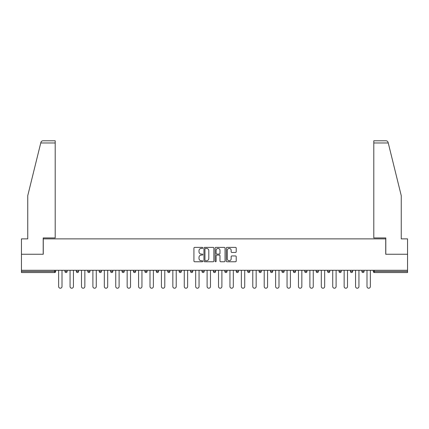 <?xml version="1.0" encoding="UTF-8"?>
<svg xmlns="http://www.w3.org/2000/svg" width="429" height="429" viewBox="0 0 429 429"><rect width="100%" height="100%" fill="white"/><g stroke="black" fill="none" stroke-linecap="round" stroke-linejoin="round"><path stroke-width="0.64" d="M202.788 247.898A0.504 0.504 0 0 0 202.284 247.394L194.648 247.394A0.719 0.719 0 0 0 193.929 248.112L193.929 261.046A0.719 0.719 0 0 0 194.648 261.765L202.284 261.765A0.504 0.504 0 0 0 202.788 261.266A0.504 0.504 0 0 0 202.284 260.762L201.298 260.762A2.301 2.301 0 0 1 198.997 258.462L198.997 257.384A2.301 2.301 0 0 1 201.298 255.083L202.284 255.083A0.504 0.504 0 0 0 202.788 254.579A0.504 0.504 0 0 0 202.284 254.081L201.298 254.081A2.301 2.301 0 0 1 198.997 251.78L198.997 250.702A2.301 2.301 0 0 1 201.298 248.402L202.284 248.402A0.504 0.504 0 0 0 202.788 247.898M235.5 252.461A0.719 0.719 0 0 0 236.218 251.743L236.218 248.112A0.719 0.719 0 0 0 235.5 247.394L227.021 247.394A0.719 0.719 0 0 0 226.303 248.112L226.303 261.046A0.719 0.719 0 0 0 227.021 261.765L235.5 261.765A0.719 0.719 0 0 0 236.218 261.046L236.218 256.665A0.719 0.719 0 0 0 235.5 255.947L231.874 255.947A0.719 0.719 0 0 0 231.156 256.665L231.156 258.837A1.92 1.92 0 0 1 229.231 260.762A1.92 1.92 0 0 1 227.311 258.837L227.311 250.322A1.92 1.92 0 0 1 229.231 248.402A1.92 1.92 0 0 1 231.156 250.322L231.156 251.743A0.719 0.719 0 0 0 231.874 252.461L235.5 252.461M40.75 142.975L40.878 142.449C41.211 141.409 41.919 140.851 43.007 140.782L55.202 140.782L55.202 142.975L40.75 142.975L27.746 195.683L27.746 238.878L21.45 238.878L21.45 254.252L43.265 254.252L43.265 238.878L385.735 238.878L385.735 254.252L407.55 254.252L407.55 270.286L21.45 270.286L21.45 271.455L54.612 271.455L54.612 270.286M21.45 254.252L21.45 270.286M213.873 248.112A0.719 0.719 0 0 0 213.154 247.394L204.676 247.394A0.719 0.719 0 0 0 203.957 248.112L203.957 261.046A0.719 0.719 0 0 0 204.676 261.765L213.154 261.765A0.719 0.719 0 0 0 213.873 261.046L213.873 248.112M215.846 247.394L224.324 247.394A0.719 0.719 0 0 1 225.043 248.112L225.043 261.046A0.719 0.719 0 0 1 224.324 261.765L220.699 261.765A0.719 0.719 0 0 1 219.98 261.046L219.98 255.802A0.719 0.719 0 0 0 219.262 255.083L216.854 255.083A0.719 0.719 0 0 0 216.136 255.802L216.136 261.266A0.504 0.504 0 0 1 215.631 261.765A0.504 0.504 0 0 1 215.127 261.266L215.127 248.112A0.719 0.719 0 0 1 215.846 247.394M54.612 272.554A1.099 1.099 0 0 0 55.711 271.455L54.612 271.455L54.612 272.554A1.099 1.099 0 0 0 55.711 271.455L55.711 270.286L55.711 271.455A1.099 1.099 0 0 1 54.612 272.554L21.45 272.554L21.45 271.455M407.55 270.286L407.55 272.554L374.388 272.554A1.099 1.099 0 0 1 373.289 271.455L373.289 270.286M64.935 271.455A1.099 1.099 0 0 0 66.034 272.554A1.099 1.099 0 0 0 67.133 271.455A1.099 1.099 0 0 1 66.034 272.554A1.099 1.099 0 0 0 67.133 271.455L67.133 270.286L67.133 271.455L64.935 271.455A1.099 1.099 0 0 0 66.034 272.554A1.099 1.099 0 0 1 64.935 271.455L64.935 270.286M76.357 270.286L76.357 271.455L76.357 270.286M78.55 270.286L78.55 271.455L78.55 270.286M87.779 271.455A1.099 1.099 0 0 0 88.873 272.554A1.099 1.099 0 0 0 89.972 271.455A1.099 1.099 0 0 1 88.873 272.554A1.099 1.099 0 0 0 89.972 271.455L89.972 270.286L89.972 271.455L87.779 271.455A1.099 1.099 0 0 0 88.873 272.554A1.099 1.099 0 0 1 87.779 271.455L87.779 270.286M99.196 270.286L99.196 271.455L99.196 270.286M101.394 270.286L101.394 271.455A1.099 1.099 0 0 1 100.295 272.554A1.099 1.099 0 0 1 99.196 271.455A1.099 1.099 0 0 0 100.295 272.554A1.099 1.099 0 0 0 101.394 271.455A1.099 1.099 0 0 1 100.295 272.554A1.099 1.099 0 0 1 99.196 271.455L101.394 271.455M110.618 271.455A1.099 1.099 0 0 0 111.717 272.554A1.099 1.099 0 0 0 112.816 271.455A1.099 1.099 0 0 1 111.717 272.554A1.099 1.099 0 0 0 112.816 271.455L112.816 270.286L112.816 271.455L110.618 271.455A1.099 1.099 0 0 0 111.717 272.554A1.099 1.099 0 0 1 110.618 271.455L110.618 270.286M124.233 270.286L124.233 271.455A1.099 1.099 0 0 1 123.134 272.554A1.099 1.099 0 0 1 122.04 271.455L122.04 270.286M134.556 272.554A1.099 1.099 0 0 0 135.655 271.455L135.655 270.286L135.655 271.455A1.099 1.099 0 0 1 134.556 272.554A1.099 1.099 0 0 1 133.457 271.455L133.457 270.286M147.077 270.286L147.077 271.455A1.099 1.099 0 0 1 145.978 272.554A1.099 1.099 0 0 1 144.879 271.455L144.879 270.286M158.494 270.286L158.494 271.455A1.099 1.099 0 0 1 157.4 272.554A1.099 1.099 0 0 1 156.301 271.455L156.301 270.286M167.718 270.286L167.718 271.455L167.718 270.286M169.916 270.286L169.916 271.455A1.099 1.099 0 0 1 168.817 272.554A1.099 1.099 0 0 1 167.718 271.455L169.916 271.455A1.099 1.099 0 0 1 168.817 272.554A1.099 1.099 0 0 0 169.916 271.455M181.338 270.286L181.338 271.455A1.099 1.099 0 0 1 180.239 272.554A1.099 1.099 0 0 1 179.14 271.455L179.14 270.286M190.562 270.286L190.562 271.455L190.562 270.286M192.755 270.286L192.755 271.455A1.099 1.099 0 0 1 191.661 272.554A1.099 1.099 0 0 1 190.562 271.455L192.755 271.455A1.099 1.099 0 0 1 191.661 272.554M204.177 270.286L204.177 271.455L201.984 271.455A1.099 1.099 0 0 0 203.078 272.554A1.099 1.099 0 0 1 201.984 271.455L201.984 270.286M214.5 272.554A1.099 1.099 0 0 0 215.599 271.455L215.599 270.286L215.599 271.455A1.099 1.099 0 0 1 214.5 272.554A1.099 1.099 0 0 1 213.401 271.455L213.401 270.286M227.016 270.286L227.016 271.455A1.099 1.099 0 0 1 225.922 272.554A1.099 1.099 0 0 1 224.823 271.455L224.823 270.286M236.245 270.286L236.245 271.455L236.245 270.286M238.438 270.286L238.438 271.455A1.099 1.099 0 0 1 237.339 272.554A1.099 1.099 0 0 1 236.245 271.455L238.438 271.455A1.099 1.099 0 0 1 237.339 272.554M248.761 272.554A1.099 1.099 0 0 0 249.86 271.455L249.86 270.286L249.86 271.455A1.099 1.099 0 0 1 248.761 272.554A1.099 1.099 0 0 1 247.662 271.455L247.662 270.286M259.084 271.455L261.282 271.455A1.099 1.099 0 0 1 260.183 272.554A1.099 1.099 0 0 0 261.282 271.455L261.282 270.286L261.282 271.455A1.099 1.099 0 0 1 260.183 272.554A1.099 1.099 0 0 1 259.084 271.455L259.084 270.286M272.699 270.286L272.699 271.455A1.099 1.099 0 0 1 271.6 272.554A1.099 1.099 0 0 1 270.506 271.455L270.506 270.286M281.923 270.286L281.923 271.455L281.923 270.286M284.121 270.286L284.121 271.455A1.099 1.099 0 0 1 283.022 272.554A1.099 1.099 0 0 1 281.923 271.455L284.121 271.455A1.099 1.099 0 0 1 283.022 272.554M293.345 270.286L293.345 271.455L293.345 270.286M295.543 270.286L295.543 271.455A1.099 1.099 0 0 1 294.444 272.554A1.099 1.099 0 0 1 293.345 271.455L295.543 271.455A1.099 1.099 0 0 1 294.444 272.554M304.767 270.286L304.767 271.455L304.767 270.286M306.96 270.286L306.96 271.455L306.96 270.286M316.184 270.286L316.184 271.455L316.184 270.286M318.382 270.286L318.382 271.455A1.099 1.099 0 0 1 317.283 272.554A1.099 1.099 0 0 1 316.184 271.455A1.099 1.099 0 0 0 317.283 272.554A1.099 1.099 0 0 0 318.382 271.455A1.099 1.099 0 0 1 317.283 272.554A1.099 1.099 0 0 1 316.184 271.455L318.382 271.455M329.804 270.286L329.804 271.455A1.099 1.099 0 0 1 328.705 272.554A1.099 1.099 0 0 1 327.606 271.455L327.606 270.286M341.221 270.286L341.221 271.455L339.028 271.455A1.099 1.099 0 0 0 340.127 272.554A1.099 1.099 0 0 1 339.028 271.455L339.028 270.286M352.643 270.286L352.643 271.455A1.099 1.099 0 0 1 351.544 272.554A1.099 1.099 0 0 1 350.45 271.455L350.45 270.286M361.867 270.286L361.867 271.455L361.867 270.286M364.065 270.286L364.065 271.455L364.065 270.286M77.456 272.554A1.099 1.099 0 0 1 76.357 271.455A1.099 1.099 0 0 0 77.456 272.554A1.099 1.099 0 0 0 78.55 271.455A1.099 1.099 0 0 1 77.456 272.554A1.099 1.099 0 0 1 76.357 271.455L78.55 271.455M203.078 272.554A1.099 1.099 0 0 0 204.177 271.455A1.099 1.099 0 0 1 203.078 272.554A1.099 1.099 0 0 1 201.984 271.455M305.866 272.554A1.099 1.099 0 0 1 304.767 271.455A1.099 1.099 0 0 0 305.866 272.554A1.099 1.099 0 0 0 306.96 271.455A1.099 1.099 0 0 1 305.866 272.554A1.099 1.099 0 0 1 304.767 271.455L306.96 271.455M340.127 272.554A1.099 1.099 0 0 0 341.221 271.455A1.099 1.099 0 0 1 340.127 272.554A1.099 1.099 0 0 1 339.028 271.455M362.966 272.554A1.099 1.099 0 0 1 361.867 271.455A1.099 1.099 0 0 0 362.966 272.554A1.099 1.099 0 0 0 364.065 271.455A1.099 1.099 0 0 1 362.966 272.554A1.099 1.099 0 0 1 361.867 271.455L364.065 271.455M205.464 248.402A0.504 0.504 0 0 0 204.96 248.906L204.96 260.258A0.504 0.504 0 0 0 205.464 260.762L206.505 260.762A2.301 2.301 0 0 0 208.805 258.462L208.805 250.702A2.301 2.301 0 0 0 206.505 248.402L205.464 248.402M219.98 250.359A1.92 1.92 0 0 0 218.055 248.439A1.92 1.92 0 0 0 216.136 250.359L216.136 253.362A0.719 0.719 0 0 0 216.854 254.081L219.262 254.081A0.719 0.719 0 0 0 219.98 253.362L219.98 250.359M58.639 270.286L58.639 286.534A1.684 1.684 0 0 0 60.323 288.218A1.684 1.684 0 0 0 62.007 286.534L62.007 270.286M70.061 270.286L70.061 286.534A1.684 1.684 0 0 0 71.745 288.218A1.684 1.684 0 0 0 73.429 286.534L73.429 270.286M81.483 270.286L81.483 286.534A1.684 1.684 0 0 0 83.167 288.218A1.684 1.684 0 0 0 84.851 286.534L84.851 270.286M92.9 270.286L92.9 286.534A1.684 1.684 0 0 0 94.584 288.218A1.684 1.684 0 0 0 96.268 286.534L96.268 270.286M104.322 270.286L104.322 286.534A1.684 1.684 0 0 0 106.006 288.218A1.684 1.684 0 0 0 107.69 286.534L107.69 270.286M115.744 270.286L115.744 286.534A1.684 1.684 0 0 0 117.428 288.218A1.684 1.684 0 0 0 119.112 286.534L119.112 270.286M55.202 140.782L46.412 140.782L55.202 140.782M43.195 254.252L43.195 237.929L55.202 237.929L55.202 142.975M407.55 254.252L407.55 238.878L401.254 238.878L401.254 195.683L388.122 142.449C387.789 141.409 387.081 140.851 385.993 140.782L373.798 140.782L373.798 237.929L385.805 237.929L385.805 254.252M127.161 270.286L127.161 286.534A1.684 1.684 0 0 0 128.845 288.218A1.684 1.684 0 0 0 130.529 286.534L130.529 270.286M138.583 270.286L138.583 286.534A1.684 1.684 0 0 0 140.267 288.218A1.684 1.684 0 0 0 141.951 286.534L141.951 270.286M150.005 270.286L150.005 286.534A1.684 1.684 0 0 0 151.689 288.218A1.684 1.684 0 0 0 153.373 286.534L153.373 270.286M161.422 270.286L161.422 286.534A1.684 1.684 0 0 0 163.106 288.218A1.684 1.684 0 0 0 164.79 286.534L164.79 270.286M172.844 270.286L172.844 286.534A1.684 1.684 0 0 0 174.528 288.218A1.684 1.684 0 0 0 176.212 286.534L176.212 270.286M184.266 270.286L184.266 286.534A1.684 1.684 0 0 0 185.95 288.218A1.684 1.684 0 0 0 187.634 286.534L187.634 270.286M195.683 270.286L195.683 286.534A1.684 1.684 0 0 0 197.367 288.218A1.684 1.684 0 0 0 199.051 286.534L199.051 270.286M207.105 270.286L207.105 286.534A1.684 1.684 0 0 0 208.789 288.218A1.684 1.684 0 0 0 210.473 286.534L210.473 270.286M218.527 270.286L218.527 286.534A1.684 1.684 0 0 0 220.211 288.218A1.684 1.684 0 0 0 221.895 286.534L221.895 270.286M229.949 270.286L229.949 286.534A1.684 1.684 0 0 0 231.633 288.218A1.684 1.684 0 0 0 233.317 286.534L233.317 270.286M241.366 270.286L241.366 286.534A1.684 1.684 0 0 0 243.05 288.218A1.684 1.684 0 0 0 244.734 286.534L244.734 270.286M252.788 270.286L252.788 286.534A1.684 1.684 0 0 0 254.472 288.218A1.684 1.684 0 0 0 256.156 286.534L256.156 270.286M264.21 270.286L264.21 286.534A1.684 1.684 0 0 0 265.894 288.218A1.684 1.684 0 0 0 267.578 286.534L267.578 270.286M275.627 270.286L275.627 286.534A1.684 1.684 0 0 0 277.311 288.218A1.684 1.684 0 0 0 278.995 286.534L278.995 270.286M287.049 270.286L287.049 286.534A1.684 1.684 0 0 0 288.733 288.218A1.684 1.684 0 0 0 290.417 286.534L290.417 270.286M298.471 270.286L298.471 286.534A1.684 1.684 0 0 0 300.155 288.218A1.684 1.684 0 0 0 301.839 286.534L301.839 270.286M309.888 270.286L309.888 286.534A1.684 1.684 0 0 0 311.572 288.218A1.684 1.684 0 0 0 313.256 286.534L313.256 270.286M321.31 270.286L321.31 286.534A1.684 1.684 0 0 0 322.994 288.218A1.684 1.684 0 0 0 324.678 286.534L324.678 270.286M332.732 270.286L332.732 286.534A1.684 1.684 0 0 0 334.416 288.218A1.684 1.684 0 0 0 336.1 286.534L336.1 270.286M344.149 270.286L344.149 286.534A1.684 1.684 0 0 0 345.833 288.218A1.684 1.684 0 0 0 347.517 286.534L347.517 270.286M355.571 270.286L355.571 286.534A1.684 1.684 0 0 0 357.255 288.218A1.684 1.684 0 0 0 358.939 286.534L358.939 270.286M366.993 270.286L366.993 286.534A1.684 1.684 0 0 0 368.677 288.218A1.684 1.684 0 0 0 370.361 286.534L370.361 270.286M374.388 270.286L374.388 271.455L407.55 271.455M373.289 271.455L374.388 271.455L374.388 272.554M123.134 272.554A1.099 1.099 0 0 0 124.233 271.455L122.04 271.455M135.655 271.455L133.457 271.455M145.978 272.554A1.099 1.099 0 0 0 147.077 271.455L144.879 271.455M157.4 272.554A1.099 1.099 0 0 0 158.494 271.455L156.301 271.455M180.239 272.554A1.099 1.099 0 0 0 181.338 271.455L179.14 271.455M215.599 271.455L213.401 271.455M225.922 272.554A1.099 1.099 0 0 0 227.016 271.455L224.823 271.455M249.86 271.455L247.662 271.455M271.6 272.554A1.099 1.099 0 0 0 272.699 271.455L270.506 271.455M328.705 272.554A1.099 1.099 0 0 0 329.804 271.455L327.606 271.455M351.544 272.554A1.099 1.099 0 0 0 352.643 271.455L350.45 271.455M388.25 142.975L373.798 142.975"/></g></svg>
